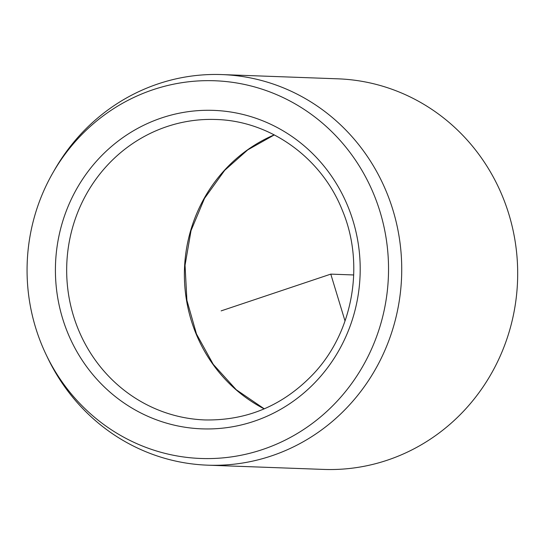 <?xml version="1.0" encoding="UTF-8"?>
<svg xmlns="http://www.w3.org/2000/svg" width="544" height="544" viewBox="0 0 544 544"><rect width="100%" height="100%" fill="white"/><g stroke="black" fill="none" stroke-linecap="round" stroke-linejoin="round"><path stroke-width="0.82" d="M338.368 399.84A188.986 180.724 92.1 0 1 46.186 354.763A188.986 180.724 92.1 0 1 52.85 172.876A188.986 180.724 92.1 0 1 77.241 139.4A188.986 180.724 92.1 0 1 332.778 132.675A188.986 180.724 92.1 0 1 338.368 399.84M52.85 172.876L54.59 169.837A195.425 186.891 92.1 0 1 79.812 135.218A195.425 186.891 92.1 0 1 221.986 74.582A195.425 186.891 92.1 0 1 388.083 195.983A195.425 186.891 92.1 0 1 349.853 404.539A195.425 186.891 92.1 0 1 207.679 465.174A195.425 186.891 92.1 0 1 47.702 357.925L46.186 354.763M207.679 465.174L323.632 469.418A195.425 186.891 -87.9 0 0 465.807 408.782A195.425 186.891 -87.9 0 0 504.043 200.233A195.425 186.891 -87.9 0 0 337.94 78.826L221.986 74.582M221.156 310.876L330.786 274.122L345.032 321.021M330.786 274.122L353.709 274.965M106.576 166.131A150.328 143.759 -87.9 0 0 77.166 326.556A150.328 143.759 -87.9 0 0 204.938 419.941C247.479 420.709 283.791 405.212 313.868 373.436C353.226 331.371 364.99 264.187 342.373 210.399C321.62 157.719 270.171 120.836 215.941 119.49A150.328 143.759 -87.9 0 0 106.576 166.131M97.709 159.82A159.351 152.388 -87.9 0 0 102.428 385.084A159.351 152.388 -87.9 0 0 317.9 379.42A159.351 152.388 -87.9 0 0 313.181 154.149A159.351 152.388 -87.9 0 0 97.709 159.82M274.23 134.864A150.328 143.759 -87.9 0 0 224.291 170.442A150.328 143.759 -87.9 0 0 264.194 408.87M274.312 134.905L247.751 149.865L224.72 170.306L204.503 198.39L191.026 230.622L185.048 265.241L186.905 300.336L196.479 333.989L213.241 364.344L236.266 389.749L264.275 408.836"/></g></svg>
